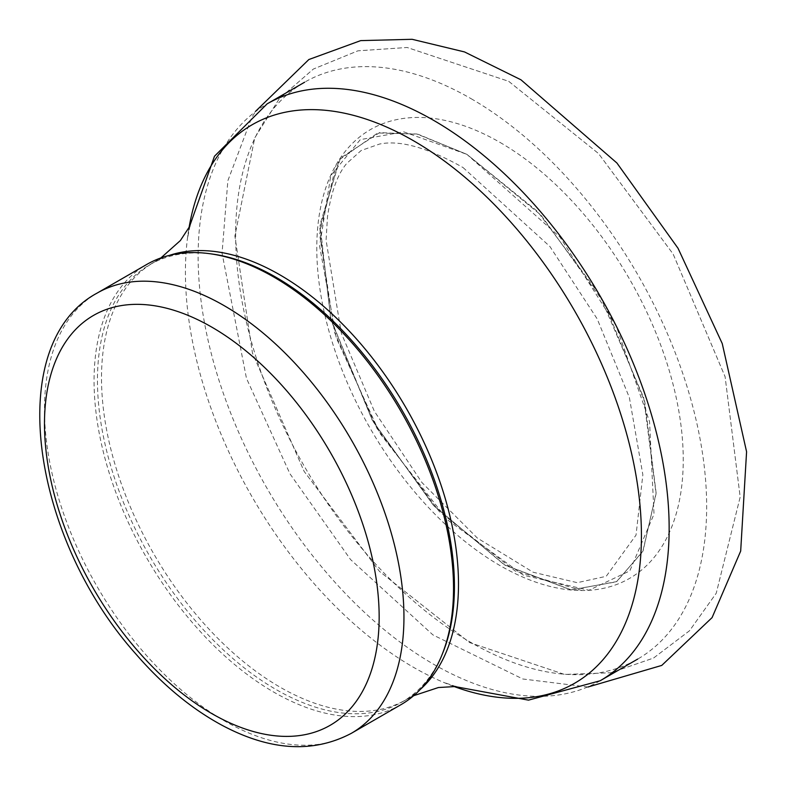 <?xml version="1.0" encoding="UTF-8"?>
<svg xmlns="http://www.w3.org/2000/svg" width="786" height="786" viewBox="0 0 786 786"><rect width="100%" height="100%" fill="white"/><g stroke="black" fill="none" stroke-linecap="round" stroke-linejoin="round"><path stroke-width="0.59" stroke-dasharray="3.93 2.95" d="M400.889 704.718A254.183 146.746 60 0 1 146.707 557.972A254.183 146.746 60 0 1 146.707 264.469M442.685 653.166A252.424 145.734 60 0 1 402.157 701.957A252.424 145.734 60 0 1 149.733 556.223A252.424 145.734 60 0 1 149.733 264.744A252.424 145.734 60 0 1 212.259 254.045M471.148 98.712A333.058 192.295 60 0 1 688.733 392.204A333.058 192.295 60 0 1 637.682 659.09A333.058 192.295 60 0 1 304.614 466.796A333.058 192.295 60 0 1 304.624 82.216A333.058 192.295 60 0 1 471.148 98.712M500.014 142.413A259.115 149.605 60 0 1 678.338 408.317A259.115 149.605 60 0 1 581.984 590.532A259.115 149.605 60 0 1 370.452 428.792A259.115 149.605 60 0 1 336.143 164.726A259.115 149.605 60 0 1 500.014 142.413M351.303 733.348A254.183 146.746 60 0 1 97.13 586.592A254.183 146.746 60 0 1 97.13 293.09M420.146 689.558A252.424 145.734 60 0 1 406.205 699.619A252.424 145.734 60 0 1 153.781 553.884A252.424 145.734 60 0 1 153.781 262.406A252.424 145.734 60 0 1 169.471 255.362M453.483 686.296A322.457 186.164 60 0 1 443.206 682.209A322.457 186.164 60 0 1 187.373 239.072A322.457 186.164 60 0 1 188.964 228.127M600.17 680.755A333.058 192.295 60 0 1 267.102 488.46A333.058 192.295 60 0 1 267.112 103.87M463.042 167.546L549.886 246.47L597.213 318.939L629.38 397.559L642.85 474.764L636.021 535.138L606.212 576.305L577.248 582.672L533.124 572.228L477.367 538.066L421.964 482.584L374.323 411.196L341.32 333.215L326.072 240.192L327.497 216.769C331.053 192.265 337.44 174.512 346.646 163.517L361.206 150.49L379.51 144.064C399.868 139.81 427.712 147.63 463.042 167.546M587.977 687.013L522.828 678.996L432.939 634.911L350.546 559.534L289.955 473.791L246.46 378.312L222.055 253.21L227.861 180.721L251.628 117.762L255.597 111.288M402.157 701.957L413.632 695.708M149.733 264.744L160.884 257.936M453.424 686.296L443.206 682.209L455.89 686.512M188.935 228.186L187.373 239.072L189.986 225.936M581.984 590.532L515.213 571.039L439.246 511.509L376.818 428.164L334.63 332.606L319.588 234.287L336.143 164.726M466.894 154.351L540.984 215.109L604.562 303.563L644.805 401.882L656.113 492.881L643.066 550.986L616.764 581.591L571.54 589.952L505.241 565.38L434.059 505.978L372.79 421.139L330.68 318.752L320.02 224.58L340.407 158.094L379.618 132.608L418.181 134.298L466.894 154.351L403.739 131.851L360.283 139.643L330.788 175.563L319.617 246.175L336.29 337.921L379.854 433.283L447.568 519.939L523.437 575.224L588.93 590.247L629.812 570.882L654.011 514.113L649.56 421.64L616.263 326.121L560.054 237.195L466.894 154.351L537.595 211.493L599.364 294.406L643.655 397.696L656.074 493.765L642.791 551.556L616.352 581.846L570.852 589.873L504.366 564.849L433.214 505.064L372.142 419.979L331.093 320.295L319.814 228.068L339.188 159.843L377.702 132.991L416.835 133.993L466.894 154.351M508.709 81.331L598.5 153.525L673.14 254.045L725.095 376.7L740.176 497.047L716.243 593.233L689.489 630.775L653.539 658.049L610.85 672.767L564.564 674.447L469.537 642.545L379.412 571.324L304.113 471.364L252.473 353.111L234.876 236.006L254.762 137.855L279.344 98.643L313.388 69.04L357.925 50.825L407.148 47.484L508.709 81.331L598.5 153.525L673.14 254.045L725.095 376.7L740.176 497.047L716.243 593.233L689.489 630.775L653.539 658.049L610.85 672.767L564.564 674.447L469.537 642.545L379.412 571.324L304.113 471.364L252.473 353.111L234.876 236.006L254.762 137.855L279.344 98.643L313.388 69.04L357.925 50.825L407.148 47.484L508.709 81.331L598.5 153.525L673.14 254.045L725.095 376.7L740.176 497.047L716.243 593.233L689.489 630.775L653.539 658.049L610.85 672.767L564.564 674.447L469.537 642.545L379.412 571.324L304.113 471.364L252.473 353.111L234.876 236.006L254.762 137.855L279.344 98.643L313.388 69.04L357.925 50.825L407.148 47.484L508.709 81.331"/><path stroke-width="1.18" d="M97.13 293.09L146.707 264.469A254.183 146.746 60 0 1 209.666 253.691A254.183 146.746 60 0 1 273.803 277.055A254.183 146.746 60 0 1 441.703 655.583A254.183 146.746 60 0 1 400.889 704.718L351.303 733.348C312.897 753.528 269.686 750.787 221.691 725.095C191.165 708.51 162.555 684.803 135.84 653.972C31.587 537.506 2.525 344.081 97.13 293.09A254.183 146.746 60 0 1 224.216 305.685A254.183 146.746 60 0 1 390.269 529.666A254.183 146.746 60 0 1 351.303 733.348M209.666 253.691L212.259 254.045A252.424 145.734 60 0 1 275.945 277.252A252.424 145.734 60 0 1 442.685 653.166L441.703 655.583M211.827 327.153A236.645 136.626 60 0 1 356.736 700.65A236.645 136.626 60 0 1 66.908 533.321A236.645 136.626 60 0 1 211.827 327.153M169.471 255.362A252.424 145.734 60 0 1 279.993 274.913A252.424 145.734 60 0 1 440.602 483.812A252.424 145.734 60 0 1 420.146 689.558M188.964 228.127A322.457 186.164 60 0 1 413.426 140.704A322.457 186.164 60 0 1 640.541 511.892A322.457 186.164 60 0 1 453.483 686.296M188.935 228.186L214.48 156.247L267.112 103.87A333.058 192.295 60 0 1 433.636 120.366A333.058 192.295 60 0 1 651.221 413.858A333.058 192.295 60 0 1 600.17 680.755L528.497 700.139L453.424 686.296M255.597 111.288L308.859 59.53L360.705 40.617L412.129 39.3L464.497 51.925L520.971 79.808L616.912 163.007L678.033 248.278L722.246 343.57L746.582 451.754L740.677 551.074L712.087 617.609L661.763 665.418L587.977 687.013M455.89 686.512L438.431 687.524L413.632 695.708M189.986 225.936L180.377 240.555L160.884 257.936M600.17 680.755L637.682 659.09M267.112 103.87L304.624 82.216"/></g></svg>
